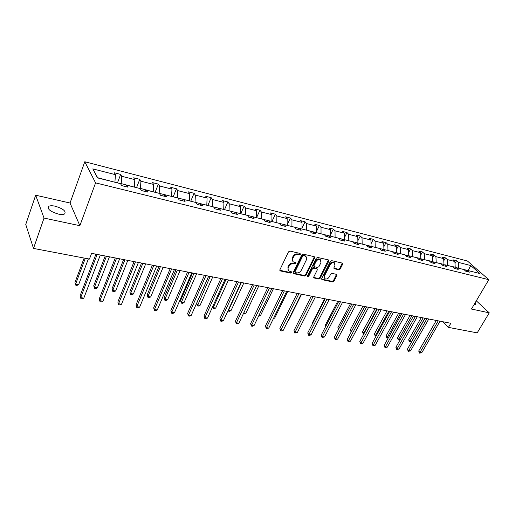 <?xml version="1.0" encoding="UTF-8"?>
<svg xmlns="http://www.w3.org/2000/svg" width="515" height="515" viewBox="0 0 515 515"><rect width="100%" height="100%" fill="white"/><g stroke="black" fill="none" stroke-linecap="round" stroke-linejoin="round"><path stroke-width="0.77" d="M300.387 254.262L300.058 253.419L289.919 251.095L288.471 251.88L279.903 269.751L280.392 270.935L290.512 273.066L291.503 272.525L291.387 271.798L288.909 271.006C287.93 270.182 287.75 269.068 288.355 267.652L289.063 266.178C290.17 264.311 291.696 263.48 293.627 263.693L294.928 263.983L295.925 263.435L295.803 262.695L293.357 261.903C292.359 261.073 292.166 259.933 292.784 258.485L293.505 256.998C294.619 255.112 296.144 254.281 298.082 254.513L299.382 254.809L300.387 254.262M292.726 261.189L292.308 257.899L293.022 256.412C294.136 254.526 295.661 253.702 297.599 253.927L298.9 254.223L299.975 253.399M279.8 270.298L290.042 272.467L291.104 271.688M288.278 270.278L287.885 267.053L288.593 265.586C289.7 263.719 291.22 262.895 293.151 263.107L294.451 263.39L295.52 262.586M55.182 206.2C52.292 205.588 50.174 205.614 48.816 206.283C47.013 208.948 50.18 211.549 58.324 214.073C61.182 214.665 63.274 214.626 64.587 213.963C66.364 211.292 63.229 208.704 55.182 206.2M334.003 262.373L334.512 262.946L334.924 265.753L333.971 267.633L334.119 268.669L338.831 269.77L340.196 269.023L342.642 264.234L342.243 263.081L331.769 260.68L330.385 261.44L321.74 278.602L321.888 279.619L332.626 281.937L333.978 281.19L336.894 275.48L336.501 274.347L332.04 273.375L330.675 274.128L329.227 276.98C327.958 278.847 326.497 279.42 324.856 278.686L324.463 275.956L330.154 264.678C331.415 262.805 332.864 262.225 334.512 262.946L334.003 262.373C332.355 261.652 330.907 262.232 329.645 264.098L330.154 264.678M471.444 309.039L489.25 312.83L477.193 332.857L448.417 327.379L450.818 323.285L91.606 253.335L89.436 259.064L33.501 248.417L44.039 218.07L79.87 225.699L95.578 182.876L488.806 279.677L471.444 309.039M314.646 257.848L314.202 256.657L303.2 254.14L301.777 254.912L293.177 272.557L293.344 273.594L304.629 276.04L306.026 275.274L314.646 257.848L314.259 256.676M317.658 257.449L328.396 259.908L328.815 261.079L320.169 278.267L318.798 279.027L313.95 277.939L313.796 276.922L317.279 269.944L317.124 268.901L313.79 268.115L312.399 268.875L308.775 276.175L307.603 276.619L307.494 275.905L316.255 258.215L317.658 257.449M489.25 312.83L476.298 300.831M79.87 225.699L70.034 203.019L35.67 195.204L44.039 218.07M35.67 195.204L25.75 224.463L33.501 248.417M465.566 271.032L467.453 270.427L469.403 272.165L465.837 271.276L463.893 269.538L456.251 267.626L458.189 269.371L454.539 268.463L452.608 266.712L444.799 264.762L446.717 266.513L442.984 265.586L441.072 263.828L433.083 261.832L434.988 263.596L431.171 262.644L429.272 260.88L421.103 258.833L422.982 260.609L419.081 259.637L417.208 257.861L408.846 255.768L410.706 257.552L406.708 256.56L408.846 255.768M406.708 256.56L404.854 254.77L396.299 252.633L398.14 254.423L394.052 253.406L392.218 251.61L383.456 249.421L385.272 251.223L381.087 250.181L379.278 248.372L370.304 246.131L372.1 247.947L367.807 246.878L366.023 245.056L356.837 242.758L358.601 244.586L354.204 243.492L352.453 241.664L343.035 239.308L344.773 241.142L340.267 240.022L338.542 238.188L328.892 235.773L330.598 237.615L325.982 236.462L324.283 234.621L314.395 232.143L316.062 233.997L311.33 232.819L309.67 230.965L299.524 228.422L301.159 230.289L296.299 229.078L294.677 227.212L284.267 224.611L285.87 226.484L280.881 225.242L279.297 223.368L268.618 220.697L270.175 222.577L265.058 221.302L263.513 219.416L252.543 216.673L254.062 218.566L248.809 217.259L247.303 215.367L236.044 212.547L237.518 214.446L232.117 213.107L230.662 211.202L219.094 208.311L220.517 210.217L214.974 208.839L213.564 206.927L201.674 203.953L203.045 205.871L197.348 204.449L195.99 202.53L183.771 199.472L185.085 201.397L179.22 199.936L177.926 198.011L165.354 194.87L166.615 196.801L160.577 195.301L159.341 193.363L146.408 190.125L147.605 192.069L141.393 190.524L140.222 188.58L126.909 185.252L128.035 187.196L121.643 185.606L120.542 183.655L97.496 177.894L92.803 168.888L115.463 174.682L114.414 172.821L120.658 174.43L121.727 176.285L134.827 179.632L133.707 177.784L139.777 179.342L140.917 181.19L153.65 184.447L152.472 182.6L158.369 184.119L159.573 185.96L171.952 189.127L170.716 187.293L176.458 188.767L177.714 190.602L189.758 193.685L188.464 191.85L194.052 193.286L195.359 195.114L207.082 198.114L205.736 196.292L211.176 197.689L212.534 199.511L223.948 202.427L222.557 200.612L227.855 201.97L229.259 203.786L240.376 206.631L238.941 204.822L244.097 206.148L245.552 207.951L256.38 210.725L254.899 208.923L259.927 210.21L261.42 212.013L271.972 214.71L270.452 212.914L275.358 214.176L276.89 215.972L287.177 218.598L285.619 216.815L290.396 218.038L291.966 219.828L302.002 222.39L300.406 220.613L305.073 221.811L306.676 223.587L316.461 226.091L314.832 224.321L319.384 225.486L321.019 227.257L330.572 229.696L328.911 227.939L333.353 229.078L335.02 230.836L344.342 233.224L342.655 231.467L346.994 232.58L348.687 234.331L357.79 236.662L356.077 234.917L360.313 236.005L362.032 237.743L370.922 240.022L369.184 238.284L373.317 239.346L375.062 241.078L383.746 243.299L381.988 241.574L386.025 242.61L387.795 244.335L396.28 246.505L394.496 244.786L398.449 245.803L400.239 247.515L408.53 249.64L406.728 247.927L410.59 248.925L412.399 250.631L420.51 252.704L418.689 251.005L422.461 251.97L424.289 253.67L432.22 255.698L430.379 254.004L434.074 254.957L435.922 256.644L443.679 258.627L441.819 256.946L445.436 257.873L447.297 259.554L454.887 261.498L453.013 259.824L456.548 260.732L458.427 262.399L470.768 265.56L479.871 273.536L467.453 270.427M95.578 182.876L84.795 161.755L467.453 261.021L488.806 279.677M447.522 265.444L455.209 267.201L454.668 268.148M455.209 267.201L454.887 261.498M447.606 265.296L447.297 259.554M454.32 268.264L456.251 267.626M436.121 262.592L443.975 264.388L443.524 265.193M443.975 264.388L443.679 258.627M436.205 262.444L435.922 256.644M442.816 265.431L444.799 264.762M424.469 259.676L432.497 261.517L432.143 262.161M432.497 261.517L432.22 255.698M424.553 259.528L424.289 253.67M431.055 262.534L433.083 261.832M412.554 256.695L420.761 258.582L420.504 259.051M420.761 258.582L420.51 252.704M412.637 256.547L412.399 250.631M419.017 259.579L421.103 258.833M400.367 253.65L408.607 255.858M408.762 255.575L408.53 249.64M400.451 253.496L400.239 247.515M387.898 250.528L396.402 252.659M396.486 252.505L396.28 246.505M387.982 250.374L387.795 244.335M394.175 253.438L396.299 252.633M375.139 247.335L383.842 249.518M383.926 249.363L383.746 243.299M375.223 247.181L375.062 241.078M381.345 250.245L383.456 249.421M362.077 244.071L370.987 246.299M371.07 246.144L370.922 240.022M362.161 243.91L362.032 237.743M368.212 246.975L370.304 246.131M348.707 240.724L357.828 243.009M357.906 242.848L357.79 236.662M348.784 240.563L348.687 234.331M354.758 243.627L356.837 242.758M335.007 237.299L344.348 239.636M344.432 239.475L344.342 233.224M335.085 237.138L335.02 230.836M340.975 240.196L343.035 239.308M320.974 233.791L330.546 236.185M330.624 236.018L330.572 229.696M321.051 233.623L321.019 227.257M326.851 236.681L328.892 235.773M306.592 230.192L316.403 232.645M316.48 232.477L316.461 226.091M306.67 230.025L306.676 223.587M312.373 233.076L314.395 232.143M291.851 226.503L301.906 229.02M301.99 228.853L302.002 222.39M291.928 226.336L291.966 219.828M297.528 229.381L299.524 228.422M276.729 222.725L287.042 225.306M287.125 225.132L287.177 218.598M276.812 222.551L276.89 215.972M282.304 225.596L284.267 224.611M261.221 218.843L271.804 221.489M271.881 221.321L271.972 214.71M261.305 218.669L261.42 212.013M266.68 221.708L268.618 220.697M245.307 214.864L256.167 217.581M256.245 217.407L256.38 210.725M245.391 214.684L245.552 207.951M250.638 217.716L252.543 216.673M228.975 210.777L240.119 213.564M240.202 213.39L240.376 206.631M229.059 210.596L229.259 203.786M234.171 213.616L236.044 212.547M212.206 206.586L223.652 209.444M223.729 209.264L223.948 202.427M212.283 206.399L212.534 199.511M217.259 209.405L219.094 208.311M194.979 202.273L206.734 205.215M206.811 205.034L207.082 198.114M195.056 202.092L195.359 195.114M199.878 205.079L201.674 203.953M177.276 197.85L189.359 200.869M189.436 200.683L189.758 193.685M177.353 197.657L177.714 190.602M182.007 200.631L183.771 199.472M159.084 193.299L171.501 196.402M171.579 196.215L171.952 189.127M159.161 193.106L159.573 185.96M163.641 196.061L165.354 194.87M140.318 188.748L140.447 188.419L153.142 191.812M153.219 191.619L153.65 184.447M140.447 188.419L140.917 181.19M144.741 191.355L146.408 190.125M120.922 184.331L121.199 183.604L134.261 187.087M134.338 186.894L134.827 179.632M121.199 183.604L121.727 176.285M125.293 186.514L126.909 185.252M92.803 168.888L97.638 177.707L114.832 182.233M114.909 182.033L115.463 174.682M70.034 203.019L84.795 161.755M442.868 321.733L448.417 327.379M468.463 270.684L458.672 268.231M468.129 270.6L470.768 265.56M458.756 268.09L458.427 262.399M117.459 182.889L120.658 174.43M136.552 187.66L139.777 179.342M155.112 192.301L158.369 184.119M173.169 196.82L176.458 188.767M190.737 201.217L194.052 193.286M207.841 205.491L211.176 197.689M224.495 209.657L227.855 201.97M240.724 213.719L244.097 206.148M256.534 217.671L259.927 210.21M271.946 221.527L275.358 214.176M287.125 224.971L290.396 218.038M301.99 228.222L305.073 221.811M316.48 231.435L319.384 225.486M330.617 234.595L333.353 229.078M344.406 237.705L346.994 232.58M357.867 240.769L360.313 236.005M371.012 243.782L373.317 239.346M383.849 246.743L386.025 242.61M396.389 249.653L398.449 245.803M408.646 252.517L410.59 248.925M420.62 255.324L422.461 251.97M432.336 258.086L434.074 254.957M443.788 260.796L445.436 257.873M454.996 263.461L456.548 260.732M474.058 304.616L475.712 304.552L475.184 302.717M293.074 273.098L304.146 275.448L305.543 274.682L314.15 257.268M303.56 255.755L302.562 256.296L295.018 271.766L295.134 272.493L296.698 272.873C298.603 273.072 300.103 272.248 301.204 270.414L306.367 259.888C307.004 258.433 306.811 257.288 305.807 256.457L303.071 255.176L302.073 255.717L302.562 256.296M294.979 272.3L294.541 271.173L302.073 255.717M305.936 256.56L305.318 255.878L304.429 255.485L304.919 256.071M303.071 255.176L304.429 255.485M313.687 277.456L318.302 278.435L319.68 277.682L328.422 259.914M316.899 268.798L316.358 268.199L313.3 267.53L311.903 268.289L308.292 275.583L308.775 276.175M307.416 276.13L308.292 275.583M320.922 262.65L320.478 259.811C318.791 259.064 317.304 259.644 316.036 261.549L314.028 265.592L314.459 266.764L317.523 267.44L318.914 266.673L320.922 262.65M320.51 259.837L319.976 259.238C318.289 258.485 316.809 259.064 315.534 260.97L316.036 261.549M313.983 266.397L313.532 265.013L315.534 260.97M333.849 268.199L338.323 269.197L339.681 268.444L342.243 263.081M324.341 278.081L323.967 275.377L329.645 264.098M321.624 279.136L332.123 281.351L333.475 280.604L336.507 274.347M84.145 258.054L74.965 282.523L75.589 284.158L78.634 284.679L88.387 258.865M85.316 258.279L75.589 284.158L75.802 285.201L74.965 282.523M78.634 284.679L77.018 285.407L75.802 285.201M95.919 254.172L80.044 295.9L80.694 297.619L97.168 254.416M83.81 298.121L82.142 298.848L80.9 298.649L80.694 297.619L83.81 298.121L100.316 255.028M80.9 298.649L80.044 295.9M105.215 255.981L93.736 285.748L94.406 287.37L97.374 287.879L109.431 256.805M106.444 256.219L94.406 287.37L94.573 288.387L93.736 285.748M97.374 287.879L95.758 288.587L94.573 288.387M123.619 259.566L112.013 288.883L112.727 290.492L115.618 290.988L127.81 260.384M124.9 259.818L112.727 290.492L112.849 291.49L112.013 288.883M115.618 290.988L114.008 291.69L112.849 291.49M115.27 257.944L99.195 299.015L99.897 300.721L116.57 258.195M102.929 301.211L101.268 301.925L100.058 301.732L99.897 300.721L102.929 301.211L119.635 258.788M100.058 301.732L99.195 299.015M134.087 261.607L117.838 302.048L118.585 303.741L135.445 261.871M121.534 304.217L119.879 304.919L118.701 304.732L118.585 303.741L121.534 304.217L138.419 262.45M118.701 304.732L117.838 302.048M141.541 263.056L129.812 291.941L130.572 293.537L133.385 294.02L145.7 263.867M142.861 263.313L130.572 293.537L130.656 294.516L129.812 291.941M133.385 294.02L131.776 294.709L130.656 294.516M152.395 265.174L135.979 305.002L136.771 306.676L153.798 265.444M139.642 307.14L137.988 307.835L136.842 307.648L136.771 306.676L139.642 307.14L156.695 266.01M136.842 307.648L135.979 305.002M158.993 266.455L147.161 294.915L147.953 296.505L150.695 296.968L163.12 267.259M160.358 266.719L147.953 296.505L147.998 297.464L147.161 294.915M150.695 296.968L149.093 297.651L147.998 297.464M170.208 268.637L153.644 307.873L154.481 309.541L171.656 268.92M157.275 309.991L155.627 310.674L154.513 310.494L154.481 309.541L157.275 309.991L174.476 269.467M154.513 310.494L153.644 307.873M175.995 269.763L164.06 297.818L164.897 299.395L167.568 299.846L180.096 270.562M177.405 270.04L164.897 299.395L164.903 300.335L164.06 297.818M167.568 299.846L165.972 300.515L164.903 300.335M187.55 272.017L170.851 310.674L171.727 312.328L189.044 272.306M174.45 312.766L172.808 313.435L171.72 313.262L171.727 312.328L174.45 312.766L191.786 272.841M171.72 313.262L170.851 310.674M192.565 272.995L180.54 300.644L181.409 302.208L184.016 302.653L196.633 273.787M194.013 273.278L181.409 302.208L181.383 303.135L180.54 300.644M184.016 302.653L182.426 303.309L181.383 303.135M204.442 275.306L187.621 313.403L188.529 315.038L205.974 275.602M191.181 315.47L189.546 316.126L188.484 315.959L188.529 315.038L191.181 315.47L208.646 276.124M188.484 315.959L187.621 313.403M208.717 276.137L196.614 303.406L197.515 304.957L200.058 305.389L212.759 276.928M210.204 276.426L197.457 305.865L196.614 303.406M200.058 305.389L198.475 306.039L197.457 305.865M220.896 278.512L203.966 316.062L204.906 317.684L222.467 278.815M207.494 318.103L205.865 318.753L204.828 318.585L204.906 317.684L207.494 318.103L225.068 279.323M204.828 318.585L203.966 316.062M225.995 279.503L213.229 307.635L215.708 308.06L228.486 279.986M212.663 306.702L213.139 308.53L212.528 306.992M215.708 308.06L214.131 308.697L213.139 308.53M236.932 281.634L219.899 318.656L220.871 320.266L238.535 281.943M223.394 320.671L221.772 321.315L220.761 321.148L220.871 320.266L223.394 320.671L241.072 282.439M220.761 321.148L219.899 318.656M241.393 282.503L228.557 310.255L230.984 310.667L243.827 282.973M228.357 309.933L228.441 311.124L228.074 310.551M230.984 310.667L229.407 311.292L228.441 311.124M243.775 312.85L245.887 313.21L258.8 285.889M245.887 313.21L243.389 313.667M258.929 315.431L260.448 315.689L273.407 288.735M260.448 315.689L258.543 316.242M273.716 317.955L274.662 318.116L287.673 291.516M274.662 318.116L273.407 318.598M288.155 320.42L288.548 320.485L301.603 294.226M288.548 320.485L288.02 320.684M324.695 298.726L312.174 323.24L312.489 323.652M312.341 323.935L312.174 323.24M337.724 301.262L325.177 325.474L325.795 326.272M325.499 326.858L325.177 325.474M350.457 303.741L337.885 327.656L338.812 328.815M338.445 329.516L337.885 327.656M362.914 306.168L350.322 329.793L351.565 331.235M364.678 306.509L351.153 331.969L350.322 329.793M252.562 284.679L235.439 321.186L236.443 322.783L254.198 284.995M238.902 323.182L237.286 323.806L236.308 323.652L236.443 322.783L238.902 323.182L256.676 285.477M236.308 323.652L235.439 321.186M267.806 287.647L250.605 323.652L251.635 325.235L269.474 287.969M254.037 325.628L252.427 326.246L251.468 326.092L251.635 325.235L254.037 325.628L271.888 288.439M251.468 326.092L250.605 323.652M282.677 290.544L265.405 326.059L266.461 327.63L284.377 290.872M268.804 328.01L267.201 328.622L266.268 328.467L266.461 327.63L268.804 328.01L286.726 291.329M266.268 328.467L265.405 326.059M297.187 293.363L279.851 328.416L280.933 329.973L298.912 293.705M283.224 330.34L281.621 330.939L280.707 330.791L280.933 329.973L283.224 330.34L301.211 294.149M280.707 330.791L279.851 328.416M311.343 296.125L293.956 330.707L295.063 332.252L313.101 296.466M297.297 332.613L294.818 333.063L295.063 332.252L297.297 332.613L315.341 296.904M294.818 333.063L293.956 330.707M325.171 298.816L307.732 332.954L308.865 334.486L326.948 299.164M311.047 334.84L309.464 335.42L308.594 335.278L308.865 334.486L311.047 334.84L329.137 299.588M308.594 335.278L307.732 332.954M338.677 301.449L321.199 335.143L322.351 336.662L340.473 301.796M324.482 337.01L322.055 337.447L322.351 336.662L324.482 337.01L342.61 302.215M322.055 337.447L321.199 335.143M351.867 304.017L334.357 337.286L335.529 338.793L353.689 304.371M337.615 339.127L336.044 339.694L335.207 339.559L335.529 338.793L337.615 339.127L355.775 304.777M335.207 339.559L334.357 337.286M364.762 306.528L347.219 339.379L348.41 340.872L366.596 306.882M350.445 341.2L348.069 341.632L348.41 340.872L350.445 341.2L368.637 307.281M348.069 341.632L347.219 339.379M377.36 308.981L359.792 341.426L361.002 342.906L379.214 309.341M362.998 343.228L360.642 343.653L361.002 342.906L362.998 343.228L381.209 309.727M360.642 343.653L359.792 341.426M375.094 308.536L362.489 331.879L364.15 333.379M376.883 308.884L363.32 334.035L362.489 331.879M363.751 334.113L363.32 334.035M389.675 311.375L372.094 343.428L373.317 344.902L391.548 311.742M375.268 345.217L373.723 345.758L372.944 345.629L373.317 344.902L375.268 345.217L393.499 312.122M372.944 345.629L372.094 343.428M387.016 310.86L374.399 333.926L375.596 335.329L376.452 335.477M388.819 311.208L375.223 336.057L374.399 333.926M376.085 336.153L375.223 336.057M401.719 313.725L384.126 345.385L385.368 346.846L403.612 314.092M387.274 347.155L384.975 347.567L385.368 346.846L387.274 347.155L405.517 314.465M384.975 347.567L384.126 345.385M398.681 313.133L386.057 335.928L387.267 337.325L388.49 337.531M400.496 313.487L386.881 338.04L386.057 335.928M388.265 337.937L386.881 338.04M413.506 316.017L395.9 347.297L397.155 348.752L415.405 316.39M399.022 349.054L396.743 349.46L397.155 348.752L399.022 349.054L417.272 316.751M396.743 349.46L395.9 347.297M410.101 315.354L397.471 337.885L398.694 339.276L400.264 339.54M411.929 315.714L398.295 339.977L397.471 337.885M400.181 339.694L398.295 339.977M425.03 318.264L407.423 349.176L408.698 350.618L426.948 318.637M410.519 350.908L408.266 351.314L408.698 350.618L410.519 350.908L428.776 318.991M408.266 351.314L407.423 349.176M421.283 317.536L408.652 339.803L409.889 341.181L411.659 341.484L424.901 318.238M423.124 317.89L409.47 341.876L408.652 339.803M411.659 341.484L409.47 341.876M436.314 320.459L418.708 351.011L419.989 352.44L438.239 320.839M421.779 352.73L419.545 353.129L419.989 352.44L421.779 352.73L440.029 321.186M419.545 353.129L418.708 351.011M297.599 253.927L298.082 254.513M293.022 256.412L293.505 256.998M292.308 257.899L292.784 258.485M294.451 263.39L294.928 263.983M293.151 263.107L293.627 263.693M288.593 265.586L289.063 266.178M287.885 267.053L288.355 267.652M290.042 272.467L290.512 273.066M279.928 270.336L280.392 270.935M298.9 254.223L299.382 254.809M305.543 274.682L306.026 275.274M304.146 275.448L304.629 276.04M293.17 273.13L293.647 273.723M294.541 271.173L295.018 271.766M328.306 260.506L328.815 261.079M319.68 277.682L320.169 278.267M318.302 278.435L318.798 279.027M313.744 277.476L314.234 278.061M316.358 268.199L316.847 268.785M313.3 267.53L313.79 268.115M311.903 268.289L312.399 268.875M313.532 265.013L314.028 265.592M338.323 269.197L338.831 269.77M333.868 268.199L334.37 268.779M323.967 275.377L324.463 275.956M336.392 274.901L336.894 275.48M333.475 280.604L333.978 281.19M332.123 281.351L332.626 281.937M321.669 279.143L322.158 279.735M342.127 263.661L342.642 264.234M339.681 268.444L340.196 269.023M48.127 208.279L48.816 206.283M305.318 255.878L305.807 256.457M316.628 268.321L317.124 268.901M319.976 259.238L320.478 259.811"/></g></svg>
